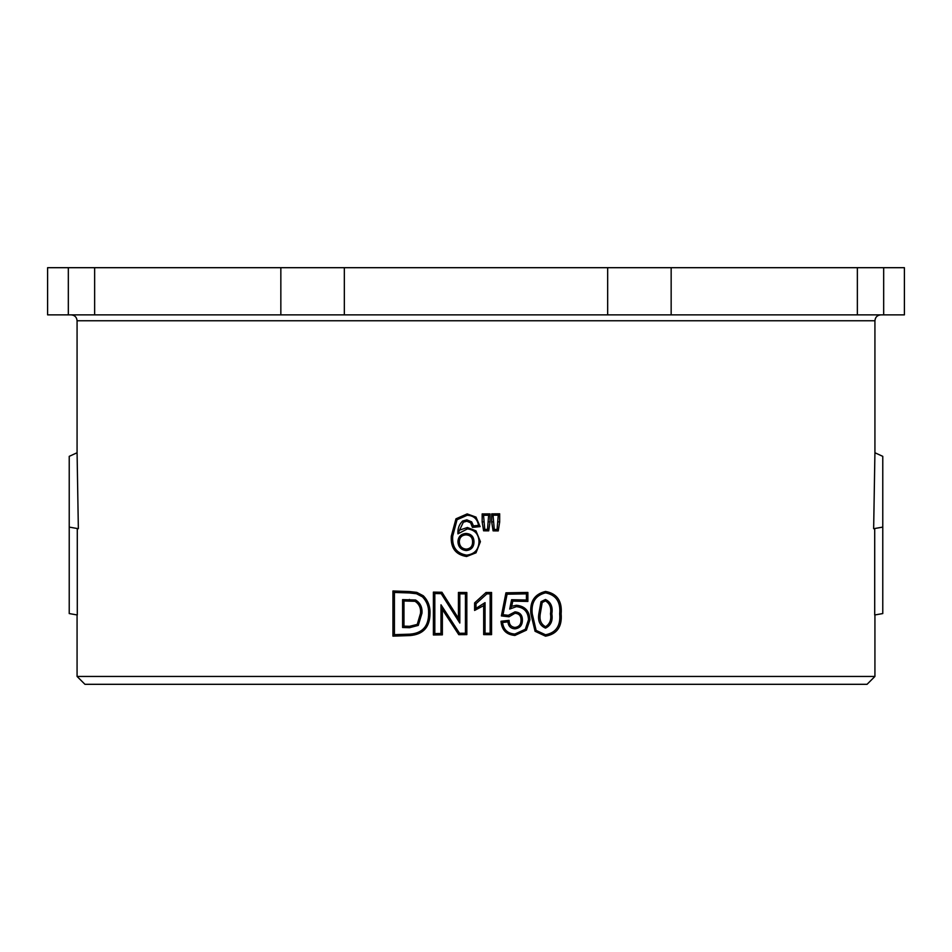 <?xml version="1.0" encoding="UTF-8"?>
<svg xmlns="http://www.w3.org/2000/svg" width="952" height="952" viewBox="0 0 952 952"><rect width="100%" height="100%" fill="white"/><g stroke="black" fill="none" stroke-linecap="round" stroke-linejoin="round"><path stroke-width="1.43" d="M488.721 530.835L483.592 530.811L482.164 521.946L482.164 513.913L490.03 513.878L490.03 521.934L488.721 530.835L487.519 529.443L484.77 529.431L483.545 515.294L488.626 515.27L487.519 529.443M535.06 631.271L530.883 613.838C529.693 601.521 534.572 594.06 545.555 591.442C557.039 593.56 562.227 601.021 561.144 613.826C562.227 626.69 557.027 634.139 545.52 636.174L535.06 631.271L536.131 630.414L532.251 613.826C531.038 602.402 535.464 595.405 545.544 592.858C556.087 594.952 560.788 601.938 559.669 613.826C560.788 625.75 556.075 632.735 545.532 634.77L536.131 630.414M882.778 527.099L882.778 456.353L874.924 452.747L873.65 528.705L882.778 527.099L882.778 613.564L874.709 614.98L874.709 528.515M526.432 630.141L514.913 635.436C506.321 634.722 501.692 629.998 501.026 621.263L509.082 620.359C509.13 624.572 511.081 626.94 514.949 627.451C519.09 626.904 521.113 624.429 521.03 620.038C521.089 615.813 519.066 613.564 514.972 613.266L509.046 616.789L501.383 615.92L505.94 592.822L527.872 592.43L527.872 601.438L512.747 601.14L511.712 606.293L516.365 605.258C524.921 606.091 529.443 610.91 529.931 619.728L526.432 630.141L525.314 629.272L514.913 634.044C507.666 633.604 503.548 629.76 502.537 622.489L507.928 621.882C508.392 626.226 510.724 628.546 514.949 628.856C519.947 628.189 522.422 625.25 522.398 620.038C522.374 614.968 519.899 612.255 514.972 611.874L508.356 615.313L503.025 614.706L507.071 594.203L526.432 593.858L526.432 600.01L511.581 599.724L509.725 609.054L516.365 606.65C524.076 607.447 528.122 611.803 528.503 619.728L525.314 629.272M498.265 530.907L493.1 530.859L491.696 521.946L491.696 513.866L499.681 513.794L499.681 521.946L498.265 530.907L497.075 529.502L494.278 529.479L493.065 515.234L498.277 515.199L497.075 529.502M874.924 676.444L867.058 684.309L84.942 684.309L77.076 676.444L874.924 676.444L874.924 614.944M466.587 556.515C455.663 554.73 450.57 547.971 451.296 536.214L455.972 518.816L467.17 513.902L476 517.103L480.105 526.623L472.43 527.384L470.633 522.791L466.849 521.244L463.35 522.184L459.542 530.121L467.408 527.503L476 530.883L480.415 541.664L476 552.826L466.587 556.515L466.599 555.123C456.555 553.409 451.926 547.102 452.7 536.202L457.043 519.721L467.17 515.282C473.644 515.556 477.428 518.923 478.523 525.385L473.477 525.885L471.656 521.851L466.849 519.851L462.577 521.03C459.09 524.492 457.543 528.765 457.936 533.858L467.408 528.895C474.834 529.812 478.701 534.06 479.023 541.664C478.666 549.744 474.524 554.231 466.599 555.123M474.608 602.89L486.02 592.501L491.553 592.465L491.553 634.651L483.675 634.615L483.675 605.627L474.608 610.446L474.608 602.89L476 603.735L486.853 593.881L490.149 593.87L490.149 633.258L485.056 633.235L485.056 602.628L476 608.376L476 603.735M94.641 267.69L94.641 314.862L47.6 314.862L47.6 267.69L344.338 267.69L344.338 314.862L607.662 314.862L607.662 267.69L904.4 267.69L904.4 314.862L857.359 314.862L857.359 267.69M344.338 267.69L607.662 267.69M403.969 600.986L403.969 626.13L409.515 626.309L417.25 624.405L420.522 613.255C421.01 608.042 419.189 604.056 415.072 601.307L403.969 600.986L402.601 599.617L402.601 627.499L409.515 627.713L418.285 625.393L421.95 613.255C422.45 607.388 420.332 602.961 415.596 599.998L402.601 599.617M403.969 626.13L402.601 627.499M415.072 601.307L415.596 599.998M409.384 600.819L409.384 599.415M420.522 613.255L421.95 613.255M417.25 624.405L418.285 625.393M409.515 626.309L409.515 627.713M542.2 602.485L540.284 613.814C539.237 619.942 540.998 624.238 545.532 626.713C549.84 624.072 551.482 619.764 550.47 613.814C551.494 607.816 549.828 603.508 545.472 600.902L542.2 602.485L541.01 601.664L538.844 613.814C537.666 620.93 539.891 625.702 545.532 628.118C550.875 625.512 552.981 620.74 551.839 613.814C552.993 606.864 550.875 602.092 545.472 599.498L541.01 601.664M540.284 613.814L538.844 613.814M545.472 600.902L545.472 599.498M550.47 613.814L551.839 613.814M545.532 626.713L545.532 628.118M409.324 592.941L416.452 593.727L422.379 596.809C426.805 601.319 428.888 606.829 428.614 613.35C428.662 626.237 422.45 633.175 409.967 634.163L394.425 634.663L394.425 592.453L409.324 592.941L409.324 591.537L416.774 592.37L416.452 593.727M465.445 633.235L459.53 633.27L440.99 604.794L440.99 633.473L434.814 633.58L434.814 593.536L441.192 593.643L459.816 623.036L459.816 593.846L465.445 593.881L465.445 633.235L466.825 634.615L458.769 634.663L459.53 633.27M466.016 534.846C461.839 535.155 459.602 537.392 459.304 541.557C459.495 546.103 461.803 548.638 466.218 549.161C470.478 548.685 472.608 546.234 472.597 541.819C472.537 537.452 470.347 535.131 466.016 534.846L466.016 533.465C461.006 533.858 458.305 536.559 457.936 541.557C458.198 546.936 460.958 549.935 466.218 550.553C471.311 550.006 473.906 547.102 473.989 541.819C473.846 536.607 471.192 533.822 466.016 533.465M459.304 541.557L457.936 541.557M472.597 541.819L473.989 541.819M466.218 549.161L466.218 550.553M499.681 513.794L498.277 515.199M499.681 521.946L498.277 521.839M491.696 521.946L493.065 521.839M491.696 513.866L493.065 515.234M490.03 513.878L488.626 515.27M490.03 521.934L488.626 521.827M482.164 521.946L483.545 521.827M482.164 513.913L483.545 515.294M455.972 518.816L457.043 519.721M467.17 513.902L467.17 515.282M451.296 536.214L452.7 536.202M480.415 541.664L479.023 541.664M467.408 527.503L467.408 528.895M459.542 530.121L457.936 533.858M463.35 522.184L462.577 521.03M466.849 521.244L466.849 519.851M470.633 522.791L471.656 521.851M472.43 527.384L473.477 525.885M480.105 526.623L478.523 525.385M545.52 636.174L545.532 634.77M561.144 613.826L559.669 613.826M545.555 591.442L545.544 592.858M530.883 613.838L532.251 613.826M514.913 635.436L514.913 634.044M529.931 619.728L528.503 619.728M516.365 605.258L516.365 606.65M511.712 606.293L509.725 609.054M527.872 592.43L526.432 593.858M527.872 601.438L526.432 600.01M514.972 613.266L514.972 611.874M509.046 616.789L508.356 615.313M521.03 620.038L522.398 620.038M514.949 627.451L514.949 628.856M509.082 620.359L507.928 621.882M501.026 621.263L502.537 622.489M486.02 592.501L486.853 593.881M474.608 610.446L476 608.376M483.675 605.627L485.056 602.628M483.675 634.615L485.056 633.235M491.553 592.465L490.149 593.87M491.553 634.651L490.149 633.258M458.769 634.663L442.371 609.458L442.371 634.853L433.398 634.996L434.814 633.58M433.398 634.996L433.398 592.12L434.814 593.536M433.398 592.12L441.942 592.263L458.424 618.276L459.816 623.036M458.424 618.276L458.424 592.453L459.816 593.846M458.424 592.453L466.825 592.501L465.445 593.881M466.825 592.501L466.825 634.615M442.371 609.458L440.99 604.794M442.371 634.853L440.99 633.473M416.774 592.37L423.271 595.75C428.007 600.545 430.256 606.412 429.983 613.35L428.614 613.35M429.983 613.35C429.971 627.071 423.295 634.472 409.979 635.567L409.967 634.163M423.271 595.75L422.379 596.809M409.979 635.567L392.95 636.138L394.425 634.663M392.95 636.138L392.95 590.978L394.425 592.453M69.222 527.099L78.35 528.705L77.076 452.747L69.222 456.353L69.222 613.564L77.29 614.98L77.29 528.515M671.16 267.69L671.16 314.862L857.359 314.862M671.16 314.862L607.662 314.862M344.338 314.862L280.84 314.862L280.84 267.69M94.641 314.862L280.84 314.862M493.1 530.859L494.278 529.479M483.592 530.811L484.77 529.431M512.747 601.14L511.581 599.724M505.94 592.822L507.071 594.203M501.383 615.92L503.025 614.706M441.942 592.263L441.192 593.643M392.95 590.978L409.324 591.537M883.67 267.69L883.67 314.862M68.33 314.862L68.33 267.69M874.924 452.747L874.924 320.753L77.076 320.753C76.731 317.171 74.768 315.207 71.186 314.862M874.924 320.753C875.269 317.171 877.232 315.207 880.814 314.862M77.076 676.444L77.076 614.944M77.076 452.747L77.076 320.753"/></g></svg>
